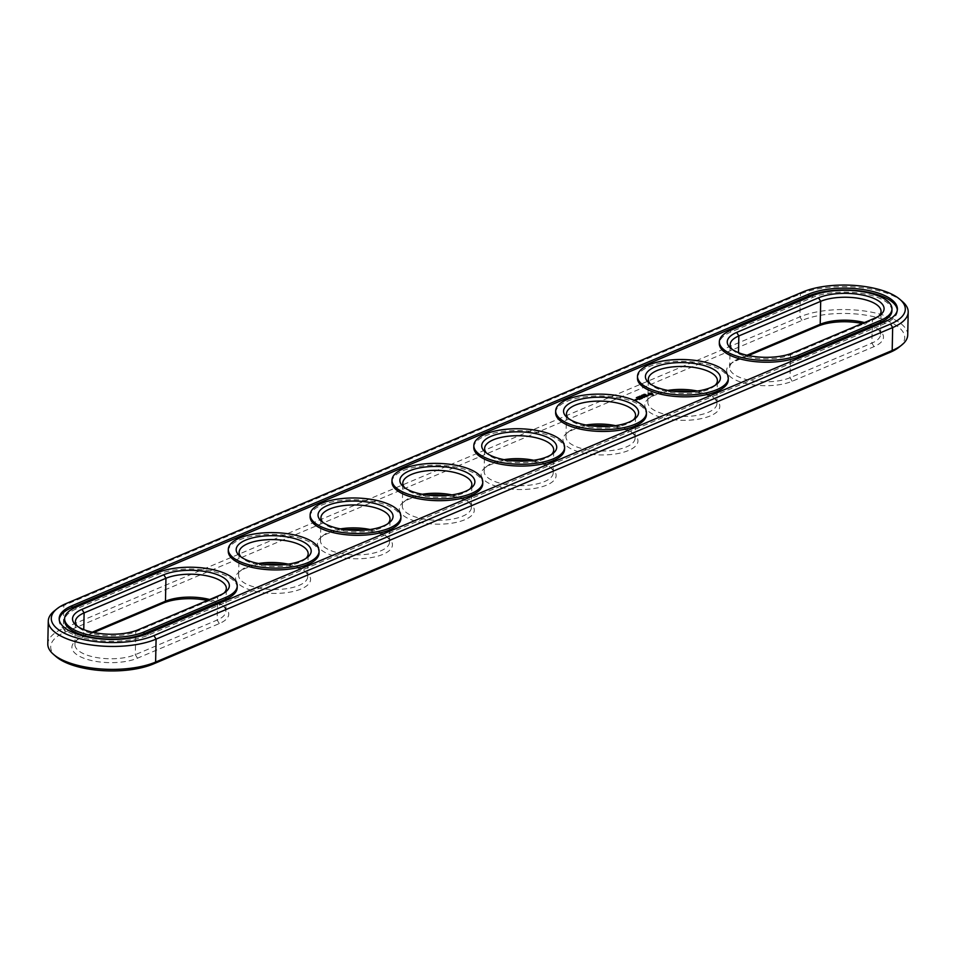 <?xml version="1.0" encoding="UTF-8"?>
<svg xmlns="http://www.w3.org/2000/svg" width="956" height="956" viewBox="0 0 956 956"><rect width="100%" height="100%" fill="white"/><g stroke="black" fill="none" stroke-linecap="round" stroke-linejoin="round"><path stroke-width="0.72" stroke-dasharray="4.78 3.58" d="M746.995 355.238L738.367 358.882A34.547 13.492 1.2 0 0 733.061 361.918A34.547 13.492 1.2 0 0 729.667 367.582A34.547 13.492 1.2 0 0 751.822 380.679A34.547 13.492 1.2 0 0 790.05 377.716L871.884 343.096A34.547 13.492 1.2 0 0 880.584 334.409A34.547 13.492 1.2 0 0 877.441 328.613A34.547 13.492 1.2 0 0 864.403 322.578M748.488 355.56L736.096 360.806A37.499 14.651 1.2 0 0 730.324 364.093A37.499 14.651 1.2 0 0 743.41 382.866A37.499 14.651 1.2 0 0 792.201 381.253L874.047 346.634A37.499 14.651 1.2 0 0 880.07 330.907A37.499 14.651 1.2 0 0 862.252 323.486M732.129 349.299A34.547 13.492 1.2 0 0 733.3 350.446A34.547 13.492 1.2 0 0 790.528 354.784L872.374 320.164A34.547 13.492 1.2 0 0 877.68 317.129A34.547 13.492 1.2 0 0 878.887 316.042M898.951 347.267A58.722 22.944 1.2 0 0 878.468 317.87A58.722 22.944 1.2 0 0 802.06 320.403L65.486 631.964A58.722 22.944 1.2 0 0 56.046 656.593M207.512 600.44A37.499 14.651 -178.8 0 1 225.341 607.849A37.499 14.651 -178.8 0 1 219.306 623.575L137.473 658.194A37.499 14.651 -178.8 0 1 88.681 659.819A37.499 14.651 -178.8 0 1 75.596 641.046A37.499 14.651 -178.8 0 1 81.356 637.748L83.626 635.836L92.254 632.191M93.748 632.514L81.356 637.748M591.453 425.874A37.499 14.651 1.2 0 0 566.645 433.331A37.499 14.651 1.2 0 0 575.584 450.79A37.499 14.651 1.2 0 0 622.786 452.439A37.499 14.651 1.2 0 0 634.545 434.753A37.499 14.651 1.2 0 0 625.343 429.746A37.499 14.651 1.2 0 0 610.071 426.268M509.608 460.493A37.499 14.651 1.2 0 0 484.8 467.95A37.499 14.651 1.2 0 0 493.738 485.409A37.499 14.651 1.2 0 0 540.953 487.058A37.499 14.651 1.2 0 0 552.699 469.372A37.499 14.651 1.2 0 0 543.498 464.353A37.499 14.651 1.2 0 0 528.226 460.888M673.299 391.255A37.499 14.651 1.2 0 0 648.491 398.712A37.499 14.651 1.2 0 0 657.429 416.171A37.499 14.651 1.2 0 0 704.632 417.82A37.499 14.651 1.2 0 0 716.391 400.134A37.499 14.651 1.2 0 0 707.189 395.127A37.499 14.651 1.2 0 0 691.917 391.649M427.774 495.112A37.499 14.651 1.2 0 0 402.966 502.569A37.499 14.651 1.2 0 0 411.905 520.028A37.499 14.651 1.2 0 0 459.107 521.677A37.499 14.651 1.2 0 0 470.866 503.991A37.499 14.651 1.2 0 0 461.664 498.972A37.499 14.651 1.2 0 0 446.392 495.507M345.929 529.732A37.499 14.651 1.2 0 0 321.12 537.188A37.499 14.651 1.2 0 0 330.059 554.647A37.499 14.651 1.2 0 0 377.262 556.296A37.499 14.651 1.2 0 0 389.02 538.61A37.499 14.651 1.2 0 0 379.819 533.591A37.499 14.651 1.2 0 0 364.547 530.126M264.083 564.351A37.499 14.651 1.2 0 0 239.275 571.808A37.499 14.651 1.2 0 0 248.213 589.266A37.499 14.651 1.2 0 0 295.428 590.904A37.499 14.651 1.2 0 0 307.175 573.23A37.499 14.651 1.2 0 0 297.973 568.211A37.499 14.651 1.2 0 0 282.701 564.745M907.722 334.982A61.686 24.103 1.2 0 0 868.168 311.572A61.686 24.103 1.2 0 0 799.909 316.866L63.335 628.439A61.686 24.103 1.2 0 0 47.8 643.962M209.675 599.52A34.547 13.492 -178.8 0 1 222.7 605.554A34.547 13.492 -178.8 0 1 225.843 611.35A34.547 13.492 -178.8 0 1 217.155 620.05L135.31 654.669A34.547 13.492 -178.8 0 1 97.082 657.632A34.547 13.492 -178.8 0 1 74.938 644.523A34.547 13.492 -178.8 0 1 78.32 638.871A34.547 13.492 -178.8 0 1 83.626 635.836L83.758 629.598M615.556 425.659A34.547 13.492 -178.8 0 1 623.443 427.846A34.547 13.492 -178.8 0 1 631.916 432.471A34.547 13.492 -178.8 0 1 635.059 438.266A34.547 13.492 -178.8 0 1 600.237 451.029A34.547 13.492 -178.8 0 1 565.988 436.82A34.547 13.492 -178.8 0 1 569.37 431.156A34.547 13.492 -178.8 0 1 585.992 425.038M533.723 460.278A34.547 13.492 -178.8 0 1 541.598 462.465A34.547 13.492 -178.8 0 1 550.07 467.09A34.547 13.492 -178.8 0 1 553.213 472.885A34.547 13.492 -178.8 0 1 518.403 485.648A34.547 13.492 -178.8 0 1 484.142 471.439A34.547 13.492 -178.8 0 1 487.536 465.775A34.547 13.492 -178.8 0 1 504.159 459.657M697.402 391.04A34.547 13.492 -178.8 0 1 705.277 393.227A34.547 13.492 -178.8 0 1 713.75 397.851A34.547 13.492 -178.8 0 1 716.904 403.647A34.547 13.492 -178.8 0 1 682.082 416.422A34.547 13.492 -178.8 0 1 647.833 402.201A34.547 13.492 -178.8 0 1 651.215 396.537A34.547 13.492 -178.8 0 1 667.838 390.418M451.877 494.885A34.547 13.492 -178.8 0 1 459.752 497.084A34.547 13.492 -178.8 0 1 468.225 501.709A34.547 13.492 -178.8 0 1 471.38 507.505A34.547 13.492 -178.8 0 1 436.557 520.267A34.547 13.492 -178.8 0 1 402.309 506.059A34.547 13.492 -178.8 0 1 405.691 500.394A34.547 13.492 -178.8 0 1 422.313 494.276M370.032 529.505A34.547 13.492 -178.8 0 1 377.907 531.703A34.547 13.492 -178.8 0 1 386.391 536.316A34.547 13.492 -178.8 0 1 389.534 542.124A34.547 13.492 -178.8 0 1 354.712 554.886A34.547 13.492 -178.8 0 1 320.463 540.666A34.547 13.492 -178.8 0 1 323.845 535.013A34.547 13.492 -178.8 0 1 340.467 528.895M288.198 564.124A34.547 13.492 -178.8 0 1 296.073 566.322A34.547 13.492 -178.8 0 1 304.546 570.935A34.547 13.492 -178.8 0 1 307.689 576.731A34.547 13.492 -178.8 0 1 272.866 589.505A34.547 13.492 -178.8 0 1 238.618 575.285A34.547 13.492 -178.8 0 1 241.999 569.633A34.547 13.492 -178.8 0 1 258.622 563.502M902.583 301.69A61.686 24.103 1.2 0 0 800.387 293.934L63.813 605.507A61.686 24.103 1.2 0 0 54.325 610.92M224.158 592.983A34.547 13.492 -178.8 0 1 222.939 594.082A34.547 13.492 -178.8 0 1 217.633 597.118L135.788 631.725A34.547 13.492 -178.8 0 1 78.559 627.387A34.547 13.492 -178.8 0 1 77.4 626.252M633.362 419.899A34.547 13.492 -178.8 0 1 632.155 420.987A34.547 13.492 -178.8 0 1 600.726 428.097A34.547 13.492 -178.8 0 1 569.609 419.684A34.547 13.492 -178.8 0 1 568.45 418.537M551.516 454.518A34.547 13.492 -178.8 0 1 550.309 455.606A34.547 13.492 -178.8 0 1 518.881 462.716A34.547 13.492 -178.8 0 1 487.775 454.291A34.547 13.492 -178.8 0 1 486.604 453.156M715.207 385.28A34.547 13.492 -178.8 0 1 714.001 386.367A34.547 13.492 -178.8 0 1 682.56 393.478A34.547 13.492 -178.8 0 1 651.454 385.065A34.547 13.492 -178.8 0 1 650.295 383.918M469.683 489.137A34.547 13.492 -178.8 0 1 468.464 490.225A34.547 13.492 -178.8 0 1 437.035 497.335A34.547 13.492 -178.8 0 1 405.93 488.91A34.547 13.492 -178.8 0 1 404.77 487.775M387.837 523.757A34.547 13.492 -178.8 0 1 386.63 524.844A34.547 13.492 -178.8 0 1 355.19 531.954A34.547 13.492 -178.8 0 1 324.084 523.53A34.547 13.492 -178.8 0 1 322.925 522.394M305.992 558.364A34.547 13.492 -178.8 0 1 304.785 559.463A34.547 13.492 -178.8 0 1 273.356 566.573A34.547 13.492 -178.8 0 1 242.25 558.149A34.547 13.492 -178.8 0 1 241.079 557.013M891.936 310.796A45.398 17.734 1.2 0 0 862.826 293.576A45.398 17.734 1.2 0 0 812.588 297.471L730.743 332.09A45.398 17.734 1.2 0 0 719.318 343.515M59.224 619.44A50.823 19.861 1.2 0 0 59.153 620.336A50.823 19.861 1.2 0 0 91.74 639.624A50.823 19.861 1.2 0 0 147.989 635.262L884.563 323.702A50.823 19.861 1.2 0 0 897.361 310.903A50.823 19.861 1.2 0 0 897.326 309.995M237.196 587.737A45.398 17.734 1.2 0 0 208.097 570.517A45.398 17.734 1.2 0 0 157.848 574.413L76.014 609.032A45.398 17.734 1.2 0 0 64.578 620.456M637.473 378.134A45.398 17.734 -178.8 0 1 664.42 362.539A45.398 17.734 -178.8 0 1 712.985 366.339A45.398 17.734 -178.8 0 1 728.257 380.034M633.529 400.062L635.393 400.767L633.374 400.576L634.808 401.102M555.627 412.741A45.398 17.734 -178.8 0 1 582.574 397.158A45.398 17.734 -178.8 0 1 631.139 400.958A45.398 17.734 -178.8 0 1 646.411 414.653M473.794 447.36A45.398 17.734 -178.8 0 1 500.729 431.777A45.398 17.734 -178.8 0 1 549.294 435.578A45.398 17.734 -178.8 0 1 564.566 449.272M391.948 481.979A45.398 17.734 -178.8 0 1 418.895 466.397A45.398 17.734 -178.8 0 1 467.46 470.197A45.398 17.734 -178.8 0 1 482.732 483.879M310.103 516.599A45.398 17.734 -178.8 0 1 337.05 501.016A45.398 17.734 -178.8 0 1 385.615 504.816A45.398 17.734 -178.8 0 1 400.887 518.499M228.269 551.218A45.398 17.734 -178.8 0 1 255.204 535.635A45.398 17.734 -178.8 0 1 303.769 539.435A45.398 17.734 -178.8 0 1 319.041 553.118M642.324 395.33L642.324 396.238L641.321 395.999L642.324 396.238M639.48 396.537L639.528 397.373L638.692 397.134L639.409 397.397M644.272 394.9L645.276 395.019L644.786 394.601M645.276 395.019L645.228 394.386M643.938 395.342L644.75 395.222L643.95 394.888M643.448 395.318L642.516 395.437L643.448 395.772M643.986 394.72L643.902 395.581M641.046 396.047L640.317 396.37L641.93 396.417L641.022 396.023M639.672 396.668L640.95 396.824L639.648 396.692M638.859 397.349L639.719 397.278L638.859 396.895M638.178 397.624L637.234 397.756L638.13 397.935M637.999 396.967L637.939 397.588M637.389 397.971L638.261 397.887L637.401 397.517M637.078 397.768L636.349 398.09L637.174 398.15M637.186 397.421L637.15 398.055M636.493 398.21L636.529 397.588M635.549 399.536L637.246 400.062L635.537 399.99M635.37 399.763L635.346 400.564M651.406 394.685L650.223 394.673L650.725 395.091M651.239 393.49L649.829 393.514M648.455 394.278L648.682 394.876M648.957 395.151L646.483 395.27M646.758 395.39L648.359 395.39M647.762 395.688L648.359 396.071M647.415 396.023L645.013 395.892L646.232 396.883L647.415 396.298M645.993 396.62L642.958 396.764L645.981 397.075M644.284 397.302L642.468 397.588M644.272 397.756L642.468 397.469M641.01 397.23L642.79 398.341M642.587 397.815L641.189 397.6M642.121 397.063L642.575 398.102M641.404 398.568L640.365 397.863L641.165 398.234L640.484 398.604L642.062 398.556L641.404 399.022M640.867 399.154L638.859 398.497L640.879 399.238M639.277 399.465L637.234 399.178L639.026 399.13L639.934 399.465L639.265 399.919M636.923 400.026L635.848 399.943L636.923 399.751M635.083 400.815L634.366 400.851L635.083 400.528M649.399 394.338L651.813 394.314M641.452 395.665L641.416 396.525M874.644 318.252L872.374 320.164L871.884 343.096L874.047 346.634M792.201 381.253L790.05 377.716L790.528 354.784L792.799 352.872M736.096 360.806L738.367 358.882L738.498 352.645M66.084 603.583L63.813 605.507L63.335 628.439L65.486 631.964M802.658 292.022L800.387 293.934L799.909 316.866L802.06 320.403M138.058 629.813L135.788 631.725L135.31 654.669L137.473 658.194M219.306 623.575L217.155 620.05L217.633 597.118L219.904 595.194M730.743 332.09L730.79 330.274M812.588 297.471L812.624 295.655M148.025 633.446L147.989 635.262M884.611 321.885L884.563 323.702M637.939 397.122L637.963 397.732M157.848 574.413L157.895 572.596M76.014 609.032L76.05 607.215M877.441 328.613L880.07 330.907M880.584 334.409L881.062 311.477M877.68 317.129L880.404 314.954M733.061 361.918L730.324 364.093M78.32 638.871L75.596 641.046M222.7 605.554L225.341 607.849M569.37 431.156L566.645 433.331M631.916 432.471L634.545 434.753M487.536 465.775L484.8 467.95M550.07 467.09L552.699 469.372M651.215 396.537L648.491 398.712M713.75 397.851L716.391 400.134M405.691 500.394L402.966 502.569M468.225 501.709L470.866 503.991M323.845 535.013L321.12 537.188M386.391 536.316L389.02 538.61M241.999 569.633L239.275 571.808M304.546 570.935L307.175 573.23M729.667 367.582L730.157 344.65M74.938 644.523L75.416 621.591M225.843 611.35L226.333 588.418M635.059 438.266L635.537 415.334M565.988 436.82L566.466 413.876M553.213 472.885L553.691 449.941M484.142 471.439L484.62 448.495M716.904 403.647L717.382 380.715M647.833 402.201L648.311 379.269M471.38 507.505L471.858 484.561M402.309 506.059L402.787 483.115M389.534 542.124L390.012 519.18M320.463 540.666L320.941 517.734M307.689 576.731L308.167 553.799M238.618 575.285L239.096 552.353M733.3 350.446L730.659 348.151M78.559 627.387L75.93 625.093M222.939 594.082L225.676 591.907M632.155 420.987L634.88 418.812M569.609 419.684L566.98 417.39M550.309 455.606L553.034 453.431M487.775 454.291L485.134 452.009M714.001 386.367L716.725 384.192M651.454 385.065L648.825 382.77M468.464 490.225L471.2 488.05M405.93 488.91L403.301 486.628M386.63 524.844L389.355 522.669M324.084 523.53L321.455 521.247M304.785 559.463L307.509 557.288M242.25 558.149L239.609 555.866M59.153 620.336L59.188 618.52M897.361 310.903L897.397 309.087"/><path stroke-width="1.43" d="M864.403 322.578A34.547 13.492 1.2 0 0 820.212 324.275L746.995 355.238M862.252 323.486A37.499 14.651 1.2 0 0 817.942 326.187L820.212 324.275L820.69 301.331L738.845 335.95A34.547 13.492 1.2 0 0 730.157 344.65A34.547 13.492 1.2 0 0 732.129 349.299M878.887 316.042A34.547 13.492 1.2 0 0 881.062 311.477A34.547 13.492 1.2 0 0 858.918 298.368A34.547 13.492 1.2 0 0 820.69 301.331L818.527 297.806L736.694 332.425A37.499 14.651 1.2 0 0 730.659 348.151A37.499 14.651 1.2 0 0 792.799 352.872L874.644 318.252A37.499 14.651 1.2 0 0 880.404 314.954A37.499 14.651 1.2 0 0 867.319 296.181A37.499 14.651 1.2 0 0 818.527 297.806M57.049 608.733L54.325 610.92A61.686 24.103 1.2 0 0 48.278 621.018L47.8 643.962A61.686 24.103 1.2 0 0 53.417 654.31L56.046 656.593A58.722 22.944 1.2 0 0 153.342 663.978L889.917 352.417A58.722 22.944 1.2 0 0 898.951 347.267L901.675 345.08A61.686 24.103 1.2 0 0 907.722 334.982L908.2 312.038A61.686 24.103 1.2 0 0 902.583 301.69L899.955 299.407A58.722 22.944 1.2 0 0 802.658 292.022L66.084 603.583A58.722 22.944 1.2 0 0 57.049 608.733A58.722 22.944 1.2 0 0 77.532 638.13A58.722 22.944 1.2 0 0 153.94 635.597L890.514 324.036A58.722 22.944 1.2 0 0 899.955 299.407M207.512 600.44A37.499 14.651 -178.8 0 0 163.201 603.128L93.748 632.514M748.488 355.56L817.942 326.187M610.071 426.268A37.499 14.651 1.2 0 0 591.453 425.874M528.226 460.888A37.499 14.651 1.2 0 0 509.608 460.493M691.917 391.649A37.499 14.651 1.2 0 0 673.299 391.255M446.392 495.507A37.499 14.651 1.2 0 0 427.774 495.112M364.547 530.126A37.499 14.651 1.2 0 0 345.929 529.732M282.701 564.745A37.499 14.651 1.2 0 0 264.083 564.351M53.417 654.31A61.686 24.103 1.2 0 0 155.613 662.066L892.187 350.494A61.686 24.103 1.2 0 0 901.675 345.08M92.254 632.191L165.472 601.216A34.547 13.492 -178.8 0 1 209.675 599.52M585.992 425.038A34.547 13.492 -178.8 0 1 615.556 425.659M504.159 459.657A34.547 13.492 -178.8 0 1 533.723 460.278M667.838 390.418A34.547 13.492 -178.8 0 1 697.402 391.04M422.313 494.276A34.547 13.492 -178.8 0 1 451.877 494.885M340.467 528.895A34.547 13.492 -178.8 0 1 370.032 529.505M258.622 563.502A34.547 13.492 -178.8 0 1 288.198 564.124M730.79 330.274A45.398 17.734 1.2 0 0 719.354 341.698A45.398 17.734 1.2 0 0 748.464 358.918A45.398 17.734 1.2 0 0 798.702 355.023L880.548 320.403A45.398 17.734 1.2 0 0 891.972 308.979A45.398 17.734 1.2 0 0 862.862 291.759A45.398 17.734 1.2 0 0 812.624 295.655L730.79 330.274M48.278 621.018A61.686 24.103 1.2 0 0 87.833 644.428A61.686 24.103 1.2 0 0 156.091 639.134L892.665 327.561A61.686 24.103 1.2 0 0 908.2 312.038M77.4 626.252A34.547 13.492 -178.8 0 1 75.416 621.591A34.547 13.492 -178.8 0 1 84.116 612.904L165.95 578.284A34.547 13.492 -178.8 0 1 204.178 575.321A34.547 13.492 -178.8 0 1 226.333 588.418A34.547 13.492 -178.8 0 1 224.158 592.983M568.45 418.537A34.547 13.492 -178.8 0 1 566.466 413.876A34.547 13.492 -178.8 0 1 586.972 402.022A34.547 13.492 -178.8 0 1 623.921 404.914A34.547 13.492 -178.8 0 1 635.537 415.334A34.547 13.492 -178.8 0 1 633.362 419.899M486.604 453.156A34.547 13.492 -178.8 0 1 484.62 448.495A34.547 13.492 -178.8 0 1 505.127 436.641A34.547 13.492 -178.8 0 1 542.076 439.533A34.547 13.492 -178.8 0 1 553.691 449.941A34.547 13.492 -178.8 0 1 551.516 454.518M650.295 383.918A34.547 13.492 -178.8 0 1 648.311 379.269A34.547 13.492 -178.8 0 1 668.806 367.403A34.547 13.492 -178.8 0 1 705.767 370.295A34.547 13.492 -178.8 0 1 717.382 380.715A34.547 13.492 -178.8 0 1 715.207 385.28M404.77 487.775A34.547 13.492 -178.8 0 1 402.787 483.115A34.547 13.492 -178.8 0 1 423.281 471.26A34.547 13.492 -178.8 0 1 460.23 474.152A34.547 13.492 -178.8 0 1 471.858 484.561A34.547 13.492 -178.8 0 1 469.683 489.137M322.925 522.394A34.547 13.492 -178.8 0 1 320.941 517.734A34.547 13.492 -178.8 0 1 341.435 505.879A34.547 13.492 -178.8 0 1 378.397 508.771A34.547 13.492 -178.8 0 1 390.012 519.18A34.547 13.492 -178.8 0 1 387.837 523.757M241.079 557.013A34.547 13.492 -178.8 0 1 239.096 552.353A34.547 13.492 -178.8 0 1 259.602 540.499A34.547 13.492 -178.8 0 1 296.551 543.39A34.547 13.492 -178.8 0 1 308.167 553.799A34.547 13.492 -178.8 0 1 305.992 558.364M719.354 341.698L719.318 343.515A45.398 17.734 1.2 0 0 748.428 360.735A45.398 17.734 1.2 0 0 798.666 356.839L798.702 355.023M891.972 308.979L891.936 310.796A45.398 17.734 1.2 0 1 880.512 322.22L798.666 356.839M138.058 629.813A37.499 14.651 -178.8 0 1 75.93 625.093A37.499 14.651 -178.8 0 1 81.953 609.366L163.799 574.747A37.499 14.651 -178.8 0 1 212.591 573.134A37.499 14.651 -178.8 0 1 225.676 591.907A37.499 14.651 -178.8 0 1 219.904 595.194L138.058 629.813M625.941 401.353A37.499 14.651 -178.8 0 1 634.88 418.812A37.499 14.651 -178.8 0 1 600.75 426.531A37.499 14.651 -178.8 0 1 566.98 417.39A37.499 14.651 -178.8 0 1 578.739 399.704A37.499 14.651 -178.8 0 1 625.941 401.353M544.095 435.972A37.499 14.651 -178.8 0 1 553.034 453.431A37.499 14.651 -178.8 0 1 518.917 461.151A37.499 14.651 -178.8 0 1 485.134 452.009A37.499 14.651 -178.8 0 1 496.893 434.323A37.499 14.651 -178.8 0 1 544.095 435.972M707.787 366.734A37.499 14.651 -178.8 0 1 716.725 384.192A37.499 14.651 -178.8 0 1 682.596 391.912A37.499 14.651 -178.8 0 1 648.825 382.77A37.499 14.651 -178.8 0 1 660.572 365.096A37.499 14.651 -178.8 0 1 707.787 366.734M462.262 470.591A37.499 14.651 -178.8 0 1 471.2 488.05A37.499 14.651 -178.8 0 1 437.071 495.77A37.499 14.651 -178.8 0 1 403.301 486.628A37.499 14.651 -178.8 0 1 415.047 468.942A37.499 14.651 -178.8 0 1 462.262 470.591M380.416 505.21A37.499 14.651 -178.8 0 1 389.355 522.669A37.499 14.651 -178.8 0 1 355.226 530.389A37.499 14.651 -178.8 0 1 321.455 521.247A37.499 14.651 -178.8 0 1 333.214 503.561A37.499 14.651 -178.8 0 1 380.416 505.21M298.571 539.829A37.499 14.651 -178.8 0 1 307.509 557.288A37.499 14.651 -178.8 0 1 273.38 565.008A37.499 14.651 -178.8 0 1 239.609 555.866A37.499 14.651 -178.8 0 1 251.368 538.18A37.499 14.651 -178.8 0 1 298.571 539.829M71.987 605.734L808.561 294.173A50.823 19.861 1.2 0 1 864.81 289.811A50.823 19.861 1.2 0 1 897.397 309.087A50.823 19.861 1.2 0 1 884.611 321.885L148.025 633.446A50.823 19.861 1.2 0 1 91.776 637.807A50.823 19.861 1.2 0 1 59.188 618.52A50.823 19.861 1.2 0 1 71.987 605.734L71.951 607.55A50.823 19.861 1.2 0 0 59.224 619.44M897.326 309.995A50.823 19.861 1.2 0 0 863.686 291.449A50.823 19.861 1.2 0 0 808.525 295.99L71.951 607.55M644.189 394.398L645.431 394.446L644.165 394.35M643.83 394.422L644.762 394.768L643.83 394.505M643.448 395.318L642.528 394.983L643.448 395.318M641.787 395.294L642.719 395.629L641.476 395.999M641.046 396.047L641.942 395.963L641.022 396.023M639.683 396.202L640.998 396.286L639.683 396.25M638.56 396.728L639.421 397.003M638.477 397.051L637.819 397.015L638.477 397.134M637.102 397.349L638.273 397.433L637.186 397.421M637.461 397.792L636.361 397.636L637.449 397.875M64.614 618.64L64.578 620.456A45.398 17.734 1.2 0 0 93.688 637.676A45.398 17.734 1.2 0 0 143.926 633.78L225.771 599.161A45.398 17.734 1.2 0 0 237.196 587.737L237.243 585.92A45.398 17.734 -178.8 0 1 225.807 597.345L143.974 631.964A45.398 17.734 -178.8 0 1 93.724 635.86A45.398 17.734 -178.8 0 1 64.614 618.64A45.398 17.734 -178.8 0 1 76.05 607.215L157.895 572.596A45.398 17.734 -178.8 0 1 208.133 568.701A45.398 17.734 -178.8 0 1 237.243 585.92M728.293 378.218L728.257 380.034A45.398 17.734 -178.8 0 1 682.488 396.812A45.398 17.734 -178.8 0 1 637.473 378.134L637.509 376.317A45.398 17.734 -178.8 0 1 664.456 360.723A45.398 17.734 -178.8 0 1 713.021 364.523A45.398 17.734 -178.8 0 1 728.293 378.218A45.398 17.734 -178.8 0 1 682.536 394.995A45.398 17.734 -178.8 0 1 637.509 376.317M635.549 399.536L637.258 399.608L635.549 399.536M636.29 400.026L635.166 399.692L636.278 399.943M634.844 400.636L634.067 400.289M652.912 394.254L651.49 392.988L648.335 393.49L649.757 394.756L652.912 394.254M648.957 395.151L646.16 395.175L648.957 395.151M647.427 395.844L645.025 395.437L646.244 396.429L647.415 396.023M645.993 396.62L642.97 396.31L645.993 396.62M642.48 397.134L644.428 397.29L642.408 396.549L643.806 397.134L642.145 397.015L642.587 397.648L640.986 397.146L642.468 397.505M641.404 398.568L642.384 398.066L640.377 397.409L641.177 397.78L640.496 398.15L642.073 398.102L641.404 398.568M640.89 398.783L638.883 398.126L640.879 398.7M639.277 399.465L640.257 398.963L637.246 398.724L639.038 398.676L638.357 399.058L639.934 399.01L639.277 399.465M646.447 412.837L646.411 414.653A45.398 17.734 -178.8 0 1 600.655 431.431A45.398 17.734 -178.8 0 1 555.627 412.741L555.675 410.925A45.398 17.734 -178.8 0 1 582.61 395.342A45.398 17.734 -178.8 0 1 631.175 399.142A45.398 17.734 -178.8 0 1 646.447 412.837A45.398 17.734 -178.8 0 1 600.691 429.614A45.398 17.734 -178.8 0 1 555.675 410.925M564.614 447.444L564.566 449.272A45.398 17.734 -178.8 0 1 518.809 466.05A45.398 17.734 -178.8 0 1 473.794 447.36L473.829 445.544A45.398 17.734 -178.8 0 1 500.765 429.961A45.398 17.734 -178.8 0 1 549.341 433.761A45.398 17.734 -178.8 0 1 564.614 447.444A45.398 17.734 -178.8 0 1 518.845 464.234A45.398 17.734 -178.8 0 1 473.829 445.544M482.768 482.063L482.732 483.879A45.398 17.734 -178.8 0 1 436.964 500.669A45.398 17.734 -178.8 0 1 391.948 481.979L391.984 480.163A45.398 17.734 -178.8 0 1 418.931 464.58A45.398 17.734 -178.8 0 1 467.496 468.38A45.398 17.734 -178.8 0 1 482.768 482.063A45.398 17.734 -178.8 0 1 437 498.853A45.398 17.734 -178.8 0 1 391.984 480.163M400.923 516.682L400.887 518.499A45.398 17.734 -178.8 0 1 355.13 535.288A45.398 17.734 -178.8 0 1 310.103 516.599L310.15 514.782A45.398 17.734 -178.8 0 1 337.086 499.199A45.398 17.734 -178.8 0 1 385.65 502.999A45.398 17.734 -178.8 0 1 400.923 516.682A45.398 17.734 -178.8 0 1 355.166 533.472A45.398 17.734 -178.8 0 1 310.15 514.782M319.077 551.301L319.041 553.118A45.398 17.734 -178.8 0 1 273.285 569.907A45.398 17.734 -178.8 0 1 228.269 551.218L228.305 549.401A45.398 17.734 -178.8 0 1 255.24 533.818A45.398 17.734 -178.8 0 1 303.805 537.619A45.398 17.734 -178.8 0 1 319.077 551.301A45.398 17.734 -178.8 0 1 273.32 568.091A45.398 17.734 -178.8 0 1 228.305 549.401M652.59 393.8L651.239 393.49M649.829 393.514L648.598 393.752M651.825 393.86L649.471 393.705L651.418 393.537L651.406 394.685M649.984 394.709L649.411 393.884M639.421 396.943L638.692 397.146M637.963 397.565L637.234 397.302L637.963 397.624M636.541 399.739L635.86 399.489L636.541 399.859M738.498 352.645L738.845 335.95L736.694 332.425M153.94 635.597L156.091 639.134L155.613 662.066L153.342 663.978M890.514 324.036L892.665 327.561L892.187 350.494L889.917 352.417M163.201 603.128L165.472 601.216L165.95 578.284L163.799 574.747M83.758 629.598L84.116 612.904L81.953 609.366M880.512 322.22L880.548 320.403M808.561 294.173L808.525 295.99M225.771 599.161L225.807 597.345M143.926 633.78L143.974 631.964"/></g></svg>
